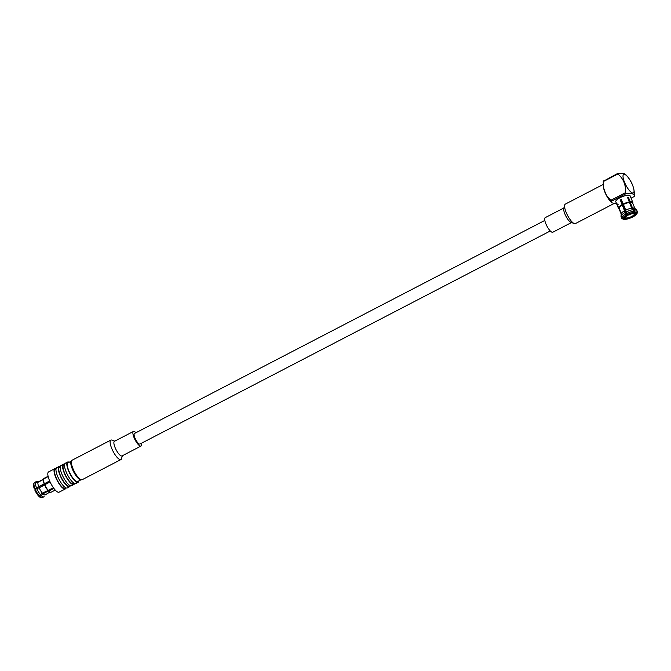 <?xml version="1.0" encoding="UTF-8"?>
<svg xmlns="http://www.w3.org/2000/svg" width="671" height="671" viewBox="0 0 671 671"><rect width="100%" height="100%" fill="white"/><g stroke="black" fill="none" stroke-linecap="round" stroke-linejoin="round"><path stroke-width="1.01" d="M550.287 230.967L139.954 444.026A5.938 1.728 -117.4 0 1 135.685 439.555A5.938 1.728 -117.4 0 1 134.477 433.483L544.818 220.424M603.355 186.463A10.962 3.196 62.6 0 0 611.751 202.625M603.128 184.491L565.301 204.127A10.962 3.196 62.6 0 0 564.68 205.041A10.962 3.196 62.6 0 0 567.515 215.332A10.962 3.196 62.6 0 0 574.301 223.577A10.962 3.196 62.6 0 0 575.399 223.586L613.604 203.749M564.68 205.041L563.766 208.455A8.22 2.39 62.6 0 0 565.896 216.171A8.22 2.39 62.6 0 0 570.987 222.353L574.301 223.577M563.9 207.943L545.229 217.639A8.22 2.39 62.6 0 0 546.899 226.035A8.22 2.39 62.6 0 0 552.812 232.233L571.482 222.537M624.743 174.401A10.442 3.036 -117.4 0 1 633.885 189.541A10.442 3.036 -117.4 0 1 626.924 187.033A10.442 3.036 -117.4 0 1 624.743 174.401M603.38 180.876A15.525 4.521 62.6 0 0 603.355 181.547C602.919 189.381 605.46 195.605 610.979 200.21L625.498 192.669A15.525 4.521 -117.4 0 0 626.169 193.584C631.889 193.013 634.598 193.978 634.271 196.502L634.397 196.049C634.657 188.081 631.738 180.902 625.657 174.519L624.131 173.663L617.899 173.336L603.246 181.329M625.498 192.669C625.934 184.835 623.401 178.612 617.882 174.007A15.525 4.521 -117.4 0 1 617.899 173.336M617.882 174.007L603.355 181.547M634.271 196.502L631.076 198.163M618.301 204.227L611.994 202.86L611.642 201.124A15.525 4.521 62.6 0 1 610.979 200.21M626.169 193.584L611.642 201.124M619.039 208.798L619.031 208.798A7.767 2.231 -22.2 0 1 619.031 208.798A7.767 2.231 -22.2 0 1 618.444 208.312L615.768 201.753A7.767 2.231 -22.2 0 1 621.019 197.224A7.767 2.231 -22.2 0 1 629.549 195.395A7.767 2.231 -22.2 0 1 630.144 195.882L632.82 202.441A7.767 2.231 -22.2 0 1 632.87 202.759L632.661 203.196M629.39 214.846L629.834 214.779L629.39 214.846M621.648 202.197A5.712 1.644 -22.2 0 1 622.252 201.862M621.447 199.891A6.391 1.837 157.8 0 0 620.834 200.218L621.312 201.392A6.391 1.837 -22.2 0 1 621.925 201.065M634.741 213.311A5.712 1.644 -22.2 0 1 635.185 213.672A5.712 1.644 -22.2 0 1 630.514 217.345A5.712 1.644 -22.2 0 1 624.609 217.983A5.712 1.644 -22.2 0 1 628.475 214.661A5.712 1.644 -22.2 0 1 634.741 213.311M633.852 213.772A4.655 1.342 -22.2 0 1 634.212 214.066A4.655 1.342 -22.2 0 1 630.404 217.069A4.655 1.342 -22.2 0 1 625.582 217.589A4.655 1.342 -22.2 0 1 628.735 214.871A4.655 1.342 -22.2 0 1 633.852 213.772M625.146 218.377A6.391 1.837 -22.2 0 1 623.812 217.84A6.391 1.837 -22.2 0 1 623.77 217.614L622.663 218.444L621.614 217.781L620.994 216.247L621.203 213.915L616.783 203.38M621.312 201.392L626.773 215.139A6.853 1.971 -22.2 0 0 623.627 217.748A6.853 1.971 -22.2 0 0 623.619 217.765L622.763 218.05A7.767 2.231 -22.2 0 1 626.42 215.014L626.773 215.139M635.412 212.724A6.391 1.837 -22.2 0 1 635.655 213.009A6.391 1.837 -22.2 0 1 635.697 213.235L637.131 213.21L637.45 212.086A8.497 2.441 -22.2 0 0 637.4 211.726L636.771 210.191A8.497 2.441 -22.2 0 0 636.553 209.889A8.497 2.441 -22.2 0 0 633.944 209.52L634.573 211.055A8.497 2.441 -22.2 0 1 637.4 211.726M635.521 212.816L635.697 213.235M629.381 202.072L632.007 208.513M633.609 212.439L634.045 212.69A6.853 1.971 -22.2 0 1 635.722 212.808A6.853 1.971 -22.2 0 1 636.284 213.495M637.341 212.489L637.031 213.604L635.588 213.63A6.391 1.837 -22.2 0 1 635.076 214.326M636.175 213.89A6.853 1.971 -22.2 0 1 633.021 216.515L633.374 216.641A7.767 2.231 -22.2 0 0 637.031 213.604M622.763 218.05L621.723 217.387A8.497 2.441 -22.2 0 1 625.775 214.015L620.306 200.025L620.834 200.218M626.42 215.014L625.775 214.015M621.723 217.387L621.094 215.844A8.497 2.441 -22.2 0 1 625.146 212.481M621.094 215.844L621.304 213.521A7.398 2.122 -22.2 0 1 624.76 210.644M621.304 213.521L618.972 207.809A7.398 2.122 -22.2 0 1 622.428 204.94M618.972 207.809L618.503 207.599A7.767 2.231 -22.2 0 1 622.16 204.563M618.503 207.599L616.649 203.061A7.767 2.231 157.8 0 0 616.548 203.456M635.202 212.69L635.588 213.63M622.663 218.444A7.767 2.231 -22.2 0 0 623.065 219.14A7.767 2.231 -22.2 0 0 625.255 219.375L625.749 218.964A6.853 1.971 -22.2 0 1 623.51 218.159M634.045 212.69L634.54 212.279A7.767 2.231 -22.2 0 1 637.131 213.21M634.573 211.055L634.54 212.279M623.065 219.14L622.059 218.561A8.497 2.441 -22.2 0 1 621.665 218.15A8.497 2.441 -22.2 0 1 621.614 217.781M621.665 218.15L621.044 216.607A8.497 2.441 -22.2 0 1 620.994 216.247M633.944 209.52L632.543 208.027A7.398 2.122 -22.2 0 1 634.758 208.362L636.553 209.889M632.543 208.027L630.212 202.315A7.398 2.122 -22.2 0 1 632.619 202.902L634.883 208.471M621.187 214.066L618.914 208.496A7.398 2.122 -22.2 0 1 618.872 208.203M630.212 202.315L630.279 201.828A7.767 2.231 -22.2 0 1 632.225 201.954A7.767 2.231 -22.2 0 1 632.82 202.441M627.729 197.87L628.425 197.291A7.767 2.231 157.8 0 0 627.544 197.408L631.663 208.144L633.692 211.172L633.164 212.808A6.853 1.971 -22.2 0 0 627.762 214.628L627.41 214.502A7.767 2.231 -22.2 0 1 633.659 212.397M630.279 201.828L628.425 197.291M626.135 219.266L626.63 218.847A6.853 1.971 -22.2 0 0 632.032 217.027L632.384 217.161A7.767 2.231 -22.2 0 1 626.135 219.266M631.663 208.144A7.398 2.122 -22.2 0 0 625.749 210.132L623.418 204.42A7.398 2.122 -22.2 0 1 629.331 202.432M629.398 201.946A7.767 2.231 -22.2 0 0 623.149 204.051L621.296 199.513A7.767 2.231 157.8 0 0 620.306 200.025M627.41 214.502L626.764 213.504A8.497 2.441 -22.2 0 1 633.692 211.172M626.764 213.504L626.135 211.969A8.497 2.441 -22.2 0 1 633.063 209.629M625.749 210.132L626.135 211.969M48.044 482.281A5.712 1.661 62.6 0 0 48.287 482.935M48.866 481.853L48.429 482.08A6.391 1.862 62.6 0 0 48.689 482.726M35.63 488.723A5.712 1.661 62.6 0 0 35.798 489.176M48.429 482.08L34.364 488.916L48.715 481.468A7.767 2.265 -117.4 0 0 49.134 482.499L44.789 484.756A7.767 2.265 62.6 0 0 48.195 490.392L52.539 488.136A7.767 2.265 -117.4 0 0 53.143 488.79L48.798 491.046A7.767 2.265 62.6 0 0 50.359 492.187A7.767 2.265 62.6 0 0 51.139 492.204L55.257 490.065M48.094 490.367L41.954 493.554M34.934 488.371A8.497 2.474 62.6 0 1 34.036 483.154L33.55 484.21A7.767 2.265 62.6 0 0 34.364 488.916M34.036 483.154L35.504 482.39A8.497 2.474 62.6 0 0 36.41 487.607M35.504 482.39L37.962 482.323A7.398 2.156 62.6 0 0 38.733 486.769M37.962 482.323L43.43 479.48A7.398 2.156 62.6 0 0 43.422 479.513A7.398 2.156 62.6 0 0 44.202 483.934M43.43 479.48L43.556 479.01A7.767 2.265 62.6 0 0 43.54 479.06A7.767 2.265 62.6 0 0 44.37 483.716M43.556 479.01L47.901 476.762A7.767 2.265 -117.4 0 1 48.077 476.385L43.607 479.102M44.085 496.582L44.085 496.582A8.497 2.474 62.6 0 1 43.8 496.834A8.497 2.474 62.6 0 1 41.208 495.542L39.732 496.314A8.497 2.474 62.6 0 0 41.736 497.664A8.497 2.474 62.6 0 0 42.323 497.597L43.8 496.834M38.515 481.669L36.335 481.669A8.497 2.474 62.6 0 0 35.966 481.753L34.498 482.524A8.497 2.474 62.6 0 0 34.213 482.776L35.68 482.013L38.138 481.946L43.514 479.153M39.732 496.314L38.792 496.238A7.767 2.265 62.6 0 0 40.604 497.454L41.736 497.664M38.792 496.238L38.683 495.617M41.208 495.542L42.978 493.789A7.398 2.156 62.6 0 0 45.192 494.879L49.914 492.028A7.398 2.156 62.6 0 0 50.124 492.086M43.422 479.513L38.373 481.744A7.398 2.156 62.6 0 0 38.138 481.946M42.978 493.789L48.438 490.954A7.398 2.156 62.6 0 0 49.914 492.028M48.102 476.276L43.984 478.415A7.767 2.265 62.6 0 0 43.732 478.641M39.136 495.651A8.497 2.474 62.6 0 1 35.353 489.402L34.783 489.947A7.767 2.265 62.6 0 0 38.197 495.584L39.136 495.651L42.374 493.135L48.195 490.392M42.374 493.135A7.398 2.156 62.6 0 1 39.153 487.8L44.622 484.965A7.398 2.156 62.6 0 0 47.842 490.3M35.353 489.402L36.83 488.639A8.497 2.474 62.6 0 0 40.604 494.888M39.153 487.8L36.83 488.639M54.787 468.693L48.58 471.914A11.415 3.321 62.6 0 0 49.444 480.461A11.415 3.321 62.6 0 0 59.107 492.178L65.305 488.958A11.415 3.321 -117.4 0 1 64.181 488.949A11.415 3.321 -117.4 0 1 55.651 477.24A11.415 3.321 -117.4 0 1 54.787 468.693A11.415 3.321 -117.4 0 1 56.045 468.752M65.984 487.892A11.415 3.321 -117.4 0 1 65.305 488.958M55.987 469.096L55.207 469.499A10.501 3.061 62.6 0 0 56.003 477.366A10.501 3.061 62.6 0 0 64.886 488.144L65.674 487.742M70.254 485.678A11.415 3.321 -117.4 0 1 69.574 486.743L67.251 487.951A11.415 3.321 -117.4 0 1 66.119 487.943A11.415 3.321 -117.4 0 1 58.268 477.794A11.415 3.321 -117.4 0 1 56.725 467.687L59.048 466.479A11.415 3.321 -117.4 0 1 60.315 466.538M69.574 486.743A11.415 3.321 -117.4 0 1 68.442 486.735A11.415 3.321 -117.4 0 1 60.6 476.586A11.415 3.321 -117.4 0 1 59.048 466.479M60.256 466.882L59.476 467.284A10.501 3.061 62.6 0 0 60.273 475.152A10.501 3.061 62.6 0 0 69.155 485.93L69.935 485.527M71.462 461.061A10.501 3.061 62.6 0 0 73.617 471.78A10.501 3.061 62.6 0 0 81.141 479.706L77.685 481.501A10.501 3.061 -117.4 0 1 76.645 481.493A10.501 3.061 -117.4 0 1 69.423 472.158A10.501 3.061 -117.4 0 1 68.006 462.856L71.462 461.061M78.843 480.906A11.415 3.321 -117.4 0 1 78.104 482.315A11.415 3.321 -117.4 0 1 76.972 482.306A11.415 3.321 -117.4 0 1 69.13 472.158A11.415 3.321 -117.4 0 1 67.578 462.051A11.415 3.321 -117.4 0 1 69.163 462.26M78.104 482.315L75.781 483.523A11.415 3.321 -117.4 0 1 74.649 483.514A11.415 3.321 -117.4 0 1 66.798 473.365A11.415 3.321 -117.4 0 1 65.255 463.258L67.578 462.051M64.517 464.668L63.737 465.07A10.501 3.061 62.6 0 0 64.533 472.938A10.501 3.061 62.6 0 0 73.416 483.716L74.204 483.313M74.515 483.464A11.415 3.321 -117.4 0 1 73.844 484.529A11.415 3.321 -117.4 0 1 72.711 484.521A11.415 3.321 -117.4 0 1 64.861 474.372A11.415 3.321 -117.4 0 1 63.317 464.265A11.415 3.321 -117.4 0 1 64.575 464.324M73.844 484.529L71.512 485.737A11.415 3.321 -117.4 0 1 70.388 485.729A11.415 3.321 -117.4 0 1 62.537 475.58A11.415 3.321 -117.4 0 1 60.994 465.473L63.317 464.265M141.422 443.263A8.22 2.39 -117.4 0 1 141.002 446.056A8.22 2.39 -117.4 0 1 135.089 439.857A8.22 2.39 -117.4 0 1 133.428 431.461A8.22 2.39 -117.4 0 1 135.953 432.728M141.002 446.056L122.005 455.919A8.22 2.39 -117.4 0 1 116.091 449.729A8.22 2.39 -117.4 0 1 114.422 441.325L133.428 431.461M122.332 455.743L121.56 458.654A10.962 3.196 -117.4 0 1 120.939 459.56A10.962 3.196 -117.4 0 1 113.055 451.298A10.962 3.196 -117.4 0 1 110.832 440.101A10.962 3.196 -117.4 0 1 111.94 440.117L114.758 441.157M120.939 459.56L82.164 479.698A10.962 3.196 -117.4 0 1 74.28 471.436A10.962 3.196 -117.4 0 1 72.057 460.239L110.832 440.101M611.994 202.86L606.332 194.951L604.445 190.581C604.152 188.291 603.212 190.505 603.254 181.329M635.185 213.672L634.774 212.665M624.609 217.983L624.198 216.976"/></g></svg>
